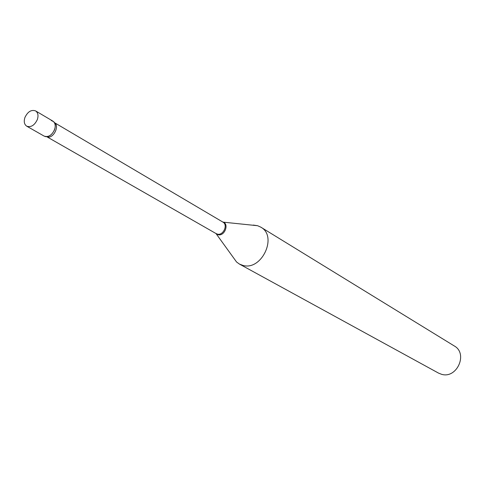 <?xml version="1.0" encoding="UTF-8"?>
<svg xmlns="http://www.w3.org/2000/svg" width="485" height="485" viewBox="0 0 485 485"><rect width="100%" height="100%" fill="white"/><g stroke="black" fill="none" stroke-linecap="round" stroke-linejoin="round"><path stroke-width="0.73" d="M24.929 117.473C27.748 111.653 31.301 109.458 35.593 110.901C38.018 112.647 38.6 115.533 37.339 119.565C34.538 125.366 30.998 127.573 26.723 126.185C24.25 124.445 23.65 121.541 24.929 117.473M35.593 110.901L52.816 121.08C55.229 122.814 55.823 125.663 54.599 129.628C51.853 135.327 48.355 137.479 44.111 136.091L26.723 126.185M51.313 120.541L53.502 121.583C58.552 125.524 51.822 138.158 45.505 136.588L44.887 136.437M253.285 225.07L257.62 225.719L260.821 227.162L454.257 345.944C468.358 353.577 456.834 379.179 441.471 374.268L438.507 373.092L239.402 264.064L236.565 262.003L233.243 257.408M260.821 227.162C277.881 236.219 261.773 270.945 243.003 265.428L239.402 264.064M54.332 122.584L222.942 222.124C228.247 224.84 223.258 235.746 217.444 234.134L215.904 233.485M222.609 221.93L222.857 221.997C229.447 223.682 224.694 236.498 218.129 234.728L216.086 233.667L236.565 262.003M54.338 122.584C59.897 125.645 53.647 138.607 47.348 137.061L216.237 233.673M222.942 222.124L257.62 225.719"/></g></svg>
